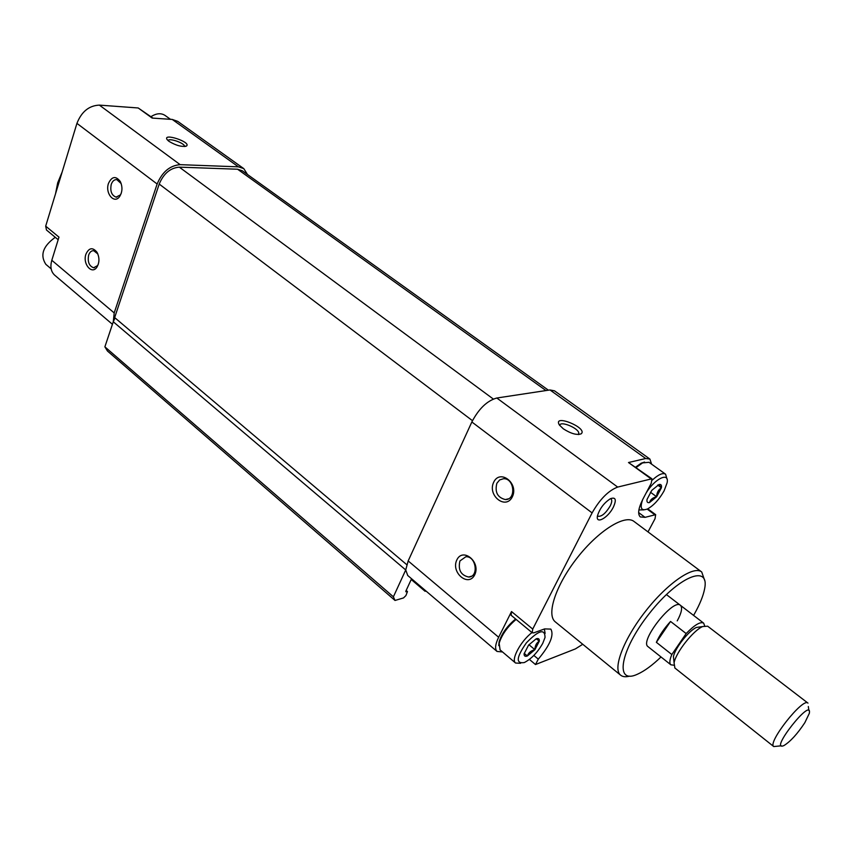 <?xml version="1.0" encoding="UTF-8"?>
<svg xmlns="http://www.w3.org/2000/svg" width="852" height="852" viewBox="0 0 852 852"><rect width="100%" height="100%" fill="white"/><g stroke="black" fill="none" stroke-linecap="round" stroke-linejoin="round"><path stroke-width="1.28" d="M651.812 490.326L659.033 484.511C661.046 484.085 661.844 485.171 661.408 487.77C658.351 489.708 656.775 492.701 656.647 496.759C652.824 497.6 650.438 499.538 649.49 502.563C647.467 503.021 646.647 501.977 647.041 499.4L651.812 490.326M658.894 484.543L661.408 487.77L656.647 496.759L649.49 502.563M536.259 638.798L539.316 641.141L534.907 649.693L527.345 655.997C525.056 656.786 523.98 656.051 524.129 653.772L528.549 645.156L536.174 638.819C538.453 638.073 539.508 638.84 539.316 641.141C536.462 642.834 534.992 645.678 534.907 649.693C531.02 650.608 528.506 652.707 527.345 655.997L524.438 653.835M152.966 118.13L138.194 107.97L99.364 105.115C89.034 105.573 81.558 111.655 76.936 123.37L45.688 226.153L46.477 230.008L58.17 239.71M247.506 174.522L243.789 168.621L238.443 166.843L180.155 164.66C169.867 165.501 162.2 171.955 157.141 184.011L114.2 312.918L113.295 321.737L104.881 346.839L107.427 350.992L395.019 600.458L403.528 597.923L405.903 595.58L407.469 591.565L405.85 591.767L405.882 591.075L411.569 578.753M649.767 458.962L554.492 390.823L549.955 389.95L496.812 398.012C487.131 400.706 478.813 408.694 471.848 421.974L408.172 560.936L405.733 569.967L407.735 575.494M648.01 531.904L655.028 518.73L655.667 514.661L645.06 517.345L640.289 516.919C637.477 514.161 638.361 508.218 642.93 499.091L651.29 483.169L651.908 478.781L617.679 487.078C608.403 490.614 599.883 499.219 592.097 512.904L532.724 629.085L532.244 632.791L533.778 632.844L544.62 628.904L550.839 629.106C554.226 635.102 550.051 645.113 538.294 659.15L535.493 664.549L575.441 648.883L582.747 644.272M651.588 464.159L649.895 459.058L645.699 458.514L628.499 462.529L650.811 478.664M493.67 482.253C487.174 495.587 505.896 510.305 512.371 496.759C518.996 483.212 499.932 468.621 493.67 482.253M456.821 559.966C450.644 572.629 468.589 587.614 474.745 574.738C481.029 561.883 462.764 547.005 456.821 559.966M408.172 560.936L498.644 637.253L511.519 611.544L511.115 615.261L532.244 632.791M498.644 637.253C495.246 644.304 494.714 649.043 497.025 651.439L502.531 651.961M529.401 659.427L535.493 664.549M613.376 507.121C608.051 518.016 595.207 524.96 597.55 515.545C599.861 508.378 604.153 502.765 610.426 498.708C615.698 496.844 616.678 499.645 613.376 507.121M555.504 622.035L555.216 621.8C546.079 614.537 556.005 584.642 577.454 557.538C598.775 530.338 625.251 514.012 634.154 521.562L701.441 571.788M563.3 428.801C570.883 433.657 576.836 435.34 581.139 433.838C588.498 428.055 552.277 413.241 559.338 424.924L563.3 428.801M651.908 478.781L628.499 462.529M635.709 467.077L641.205 463.19L644.549 462.061M533.853 655.422L538.294 659.15M498.761 645.614L499.112 641.854C501.764 633.494 507.27 625.879 515.63 619.01M113.252 321.758L405.733 569.967L393.39 596.815L395.019 600.458M424.978 590.159L425.031 591.245L426.16 591.16M548.379 390.184L242.298 170.783L237.591 169.228L179.314 167.141C170.325 167.887 163.627 173.531 159.207 184.064L114.647 317.572L406.723 564.652M113.295 321.737L115.041 317.902M104.881 346.839L393.39 596.815M243.587 168.483L177.717 121.367L172.253 119.44L152.167 118.077L138.194 107.97M169.015 141.379C176.321 145.671 182.179 147.194 186.599 145.948C191.274 142.018 162.306 132.55 167.141 139.611L169.015 141.379M108.481 183.404C104.892 193.383 114.338 204.512 119.674 196.471C122.475 191.838 122.677 186.854 120.302 181.529C115.819 175.693 111.878 176.321 108.481 183.404M85.924 254.184C82.431 263.864 91.835 275.1 96.894 267.177C99.578 262.469 99.609 257.496 96.99 252.256C92.655 247.037 88.97 247.676 85.924 254.184M45.688 226.153L58.969 237.133L51.812 260.286C50.023 266.708 50.95 271.639 54.592 275.089L54.762 275.239M661.014 656.977C652.291 665.327 644.485 671.057 637.584 674.166C614.335 685.2 619.777 650.758 649.256 613.6C678.469 576.229 710.163 563.513 704.551 589.137C703.166 596.081 699.801 604.345 694.444 613.898L693.581 615.41M673.804 665.21L670.843 664.784L647.978 646.615C639.298 641.205 673.474 597.806 680.471 605.357C682.644 607.678 681.568 612.844 677.233 620.863M629.617 676.137C625.634 677.191 622.61 676.839 620.533 675.103C612.386 668.66 623.749 638.808 645.827 610.884C667.787 582.874 693.869 565.196 701.728 571.99L704.647 580.35M55.54 193.755L57.691 182.839L62.185 171.912M610.479 498.686L611.033 498.963C612.205 500.124 611.917 502.488 610.149 506.056C605.548 513.532 601.459 516.908 597.859 516.184L597.497 515.769M542.777 643.292C537.559 652.462 531.403 658.884 524.299 662.558C515.588 663.9 516.301 657.307 526.44 642.781C538.73 630.171 544.929 628.403 545.035 637.456L542.777 643.292M520.593 663.293L515.567 663.026C510.753 659.693 520.625 641.215 531.967 632.557M544.375 628.989L545.11 633.451M500.081 649.884L499.155 643.228C501.849 634.655 507.494 626.721 516.12 619.415M646.199 492.861C655.039 478.387 669.576 471.635 667.095 482.882L664.07 490.912C659.214 499.464 653.708 505.47 647.541 508.932C641.29 511.328 639.671 508.207 642.685 499.56M643.878 509.869L638.893 509.943M652.323 480.081C658.394 474.521 662.813 472.562 665.593 474.202L666.946 478.909M636.242 467.46L642.568 462.902L649 462.306L665.476 474.127M528.922 644.687L534.907 649.693M524.193 653.346L527.345 655.997M650.406 492.211L656.647 496.759M657.669 485.065L661.408 487.77M45.997 264.471L45.838 264.333C39.852 255.099 42.994 246.09 55.284 237.314M150.964 116.681C156.395 113.231 161.124 112.837 165.139 115.489L170.496 119.323M459.931 560.946C457.907 569.85 460.825 575.217 468.675 577.038C479.122 576.985 476.13 555.802 465.81 556.771L459.931 560.946M97.842 253.949L93.709 250.68C91.409 250.605 89.726 252.075 88.64 255.11C87.436 261.841 89.087 266.048 93.614 267.752L97.533 265.632L98.299 264.258M121.186 183.595L116.809 179.612C114.296 179.474 112.443 181.061 111.25 184.373C109.972 191.114 111.58 195.364 116.074 197.121L120.324 194.959L121.24 193.34M496.854 483.297C494.671 492.168 497.515 497.6 505.385 499.57C516.376 499.954 514.501 478.164 503.575 478.707L499.655 479.932L496.854 483.297M578.274 434.509L578.774 433.412C579.317 428.343 559.7 420.228 559.796 425.563M184.447 146.533L184.469 146.31C184.841 143.136 168.877 137.598 168.078 140.633M670.843 664.784C669.257 663.282 669.587 659.874 671.834 654.538L686.158 633.568C694.572 624.889 700.397 621.406 703.645 623.131L704.668 625.826M673.857 660.673L673.442 656.647C674.869 648.319 688.81 630.618 696.435 627.445L700.152 626.912M671.834 654.538L656.37 642.323L670.556 621.449C664.177 628.403 659.459 635.368 656.37 642.323M686.158 633.568L670.556 621.449M804.831 722.688C797.397 733.913 790.443 741.538 783.957 745.553C768.003 752.529 812.733 695.722 809.315 713.358L804.831 722.688M781.337 745.809L773.744 746.554C767.098 742.848 803.138 697.096 807.962 703.113M674.88 668L674.081 662.813C675.86 652.536 693.219 630.491 702.634 626.561L707.639 626.188L807.877 703.049M549.955 389.95L645.699 458.514M511.519 611.544L532.724 629.085M471.848 421.974L592.097 512.904M496.812 398.012L617.679 487.078M647.179 509.102L654.592 514.576M638.649 512.595L645.06 517.345M237.591 169.228L545.972 390.557M179.314 167.141L493.308 399.034M159.207 184.064L472.466 420.675M406.084 590.628L407.128 591.522M238.443 166.843L172.253 119.44M180.155 164.66L99.364 105.115M157.141 184.011L76.936 123.37M114.2 312.918L51.812 260.286M407.607 575.388L497.025 651.439M647.754 508.836L655.667 514.661M406.17 590.447L407.469 591.565M411.228 579.498L425.031 591.245M112.411 324.282L54.592 275.089M620.533 675.103L555.216 621.8M515.567 663.026L499.986 649.799M499.112 641.854L499.155 643.228M641.205 463.19L642.568 462.902M51.152 268.849L45.838 264.333M471.497 576.197L468.675 577.038M94.487 267.72L93.614 267.752M97.607 253.555L96.99 252.256M97.533 265.632L96.894 267.177M116.905 197.142L116.074 197.121M120.835 182.86L120.302 181.529M120.324 194.959L119.674 196.471M508.346 498.857L505.385 499.57M578.231 434.509L578.774 433.412M578.668 434.499L581.139 433.838M185.512 146.406L186.599 145.948M703.539 623.046L666.381 594.547M808.899 710.536L808.314 706.521M773.744 746.554L674.784 667.925M673.442 656.647L674.081 662.813M696.435 627.445L702.634 626.561"/></g></svg>
